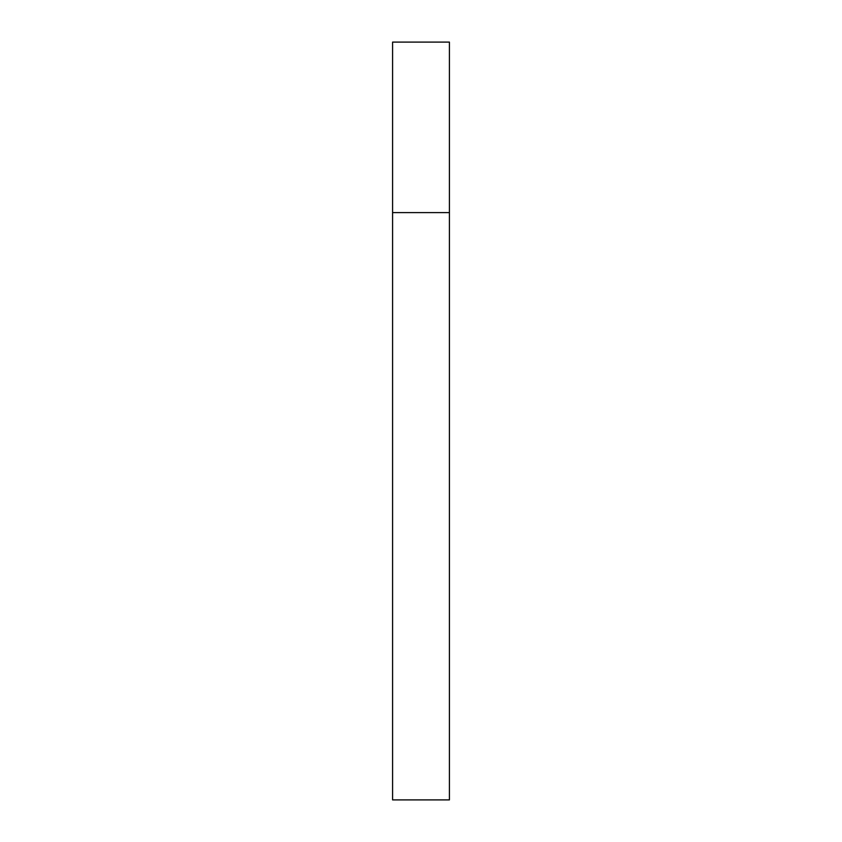 <?xml version="1.0" encoding="UTF-8"?>
<svg xmlns="http://www.w3.org/2000/svg" width="842" height="842" viewBox="0 0 842 842"><rect width="100%" height="100%" fill="white"/><g stroke="black" fill="none" stroke-linecap="round" stroke-linejoin="round"><path stroke-width="1.26" d="M392.582 212.605L449.418 212.605L449.418 42.1L392.582 42.1L392.582 799.9L449.418 799.9L449.418 212.605L392.582 212.605"/></g></svg>
